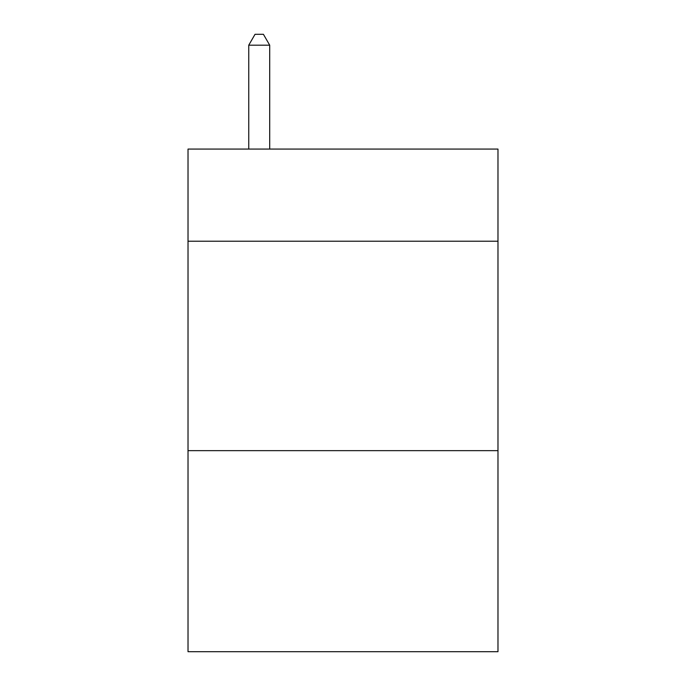 <?xml version="1.0" encoding="UTF-8"?>
<svg xmlns="http://www.w3.org/2000/svg" width="686" height="686" viewBox="0 0 686 686"><rect width="100%" height="100%" fill="white"/><g stroke="black" fill="none" stroke-linecap="round" stroke-linejoin="round"><path stroke-width="1.03" d="M497.976 241.215L497.976 149.068L188.024 149.068L188.024 241.215L497.976 241.215L497.976 651.7L188.024 651.7L188.024 241.215M497.976 450.651L188.024 450.651M269.701 149.068L269.701 45.19L248.752 45.19L248.752 149.068M248.752 45.19L255.038 34.3L263.415 34.3L269.701 45.19"/></g></svg>
